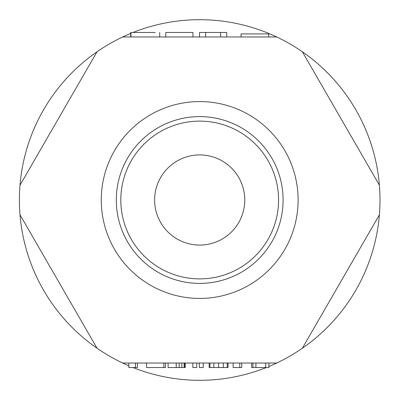 <?xml version="1.0" encoding="UTF-8"?>
<svg xmlns="http://www.w3.org/2000/svg" width="400" height="400" viewBox="0 0 400 400"><rect width="100%" height="100%" fill="white"/><g stroke="black" fill="none" stroke-linecap="round" stroke-linejoin="round"><path stroke-width="0.6" d="M97.02 348.215A180.305 180.305 0 0 1 20 214.81L97.02 348.215A180.305 180.305 0 0 0 122.675 363.025L276.72 363.025A180.305 180.305 0 0 0 379.39 214.81L302.37 348.215M20 214.81A180.305 180.305 0 0 1 20 185.19L97.02 51.785A180.305 180.305 0 0 1 122.675 36.975L276.72 36.975A180.305 180.305 0 0 1 302.37 51.785L379.39 185.19A180.305 180.305 0 0 1 379.39 214.81M154.62 200A45.075 45.075 0 0 1 222.235 160.965A45.075 45.075 0 0 1 222.235 239.035A45.075 45.075 0 0 1 154.62 200M120.81 200A78.885 78.885 0 0 1 239.135 131.685A78.885 78.885 0 0 1 239.135 268.315A78.885 78.885 0 0 1 120.81 200M116.305 200A83.39 83.39 0 0 0 241.39 272.22A83.39 83.39 0 0 0 241.39 127.78A83.39 83.39 0 0 0 116.305 200M276.72 36.975A180.305 180.305 0 0 0 133.045 32.465M130.715 33.41A180.305 180.305 0 0 0 122.675 36.975M97.02 51.785A180.305 180.305 0 0 0 20 185.19M122.675 363.025A180.305 180.305 0 0 0 128.835 365.795M133.045 367.535A180.305 180.305 0 0 0 266.345 367.535M268.92 366.485A180.305 180.305 0 0 0 276.72 363.025M379.39 185.19A180.305 180.305 0 0 0 302.37 51.785M199.545 36.975L199.545 32.465L226.7 32.465L226.7 36.975M205.615 36.975L205.615 32.465M220.645 36.975L220.645 32.465M241.04 33.91L241.04 36.975L241.04 33.91L268.675 33.91L268.675 36.975M130.715 36.975L130.715 32.465L155.235 32.465M165.79 36.975L165.79 32.465L192.945 32.465L192.945 36.975M135.51 363.025L135.51 367.535L137.465 367.535L137.465 363.025M135.51 367.535L128.835 367.535L128.835 363.025M163.86 363.025L163.86 367.535L165.485 367.535L165.485 363.025M163.86 367.535L146.59 367.535L146.59 363.025M184.845 363.025L184.845 367.535L185.2 367.535L185.2 363.025M184.79 367.535L176.235 367.535L176.235 363.025M176.235 367.535L168.1 367.535L168.1 363.025M192.86 363.025L192.86 367.535L196.77 367.535L196.77 363.025M199.375 363.025L199.375 367.535L203.28 367.535L203.28 363.025M227.225 363.025L227.225 367.535L228.045 367.535L228.045 363.025M227.225 367.535L223.315 367.535L223.315 363.025M223.315 367.535L218.6 367.535L218.6 363.025M218.6 367.535L213.87 367.535L213.87 363.025M213.87 367.535L209.965 367.535L209.965 363.025M209.965 367.535L209.145 367.535L209.145 363.025M239.77 363.025L239.77 367.535L241.725 367.535L241.725 363.025M239.77 367.535L233.1 367.535L233.1 363.025M268.855 367.535L251.995 367.535M298.11 200A98.415 98.415 0 0 1 150.485 285.23A98.415 98.415 0 0 1 150.485 114.77A98.415 98.415 0 0 1 298.11 200M184.14 367.535L184.14 363.025M181.855 367.535L181.855 363.025M179.17 367.535L179.17 363.025M252.89 367.535L252.89 363.025M265.68 367.535L265.68 363.025M255.905 367.535L255.905 363.025M130.97 32.465L130.97 36.975M159.725 32.465L159.725 36.975M251.63 367.535L251.63 363.025M268.92 367.535L268.92 363.025"/></g></svg>
